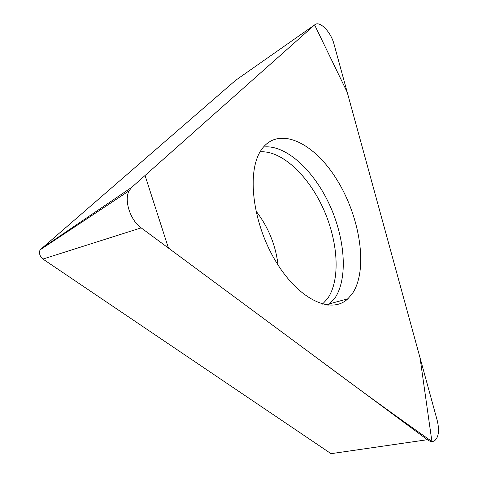 <?xml version="1.0" encoding="UTF-8"?>
<svg xmlns="http://www.w3.org/2000/svg" width="478" height="478" viewBox="0 0 478 478"><rect width="100%" height="100%" fill="white"/><g stroke="black" fill="none" stroke-linecap="round" stroke-linejoin="round"><path stroke-width="0.72" d="M333.064 453.891L331.051 453.67L42.93 259.064C39.799 256.339 38.837 253.286 40.038 249.91L235.63 80.31L314.608 24.922L131.707 187.352L129.12 190.788C123.814 200.228 130.303 220.298 141.159 227.869L427.356 439.712C430.104 441.684 432.524 442.025 434.627 440.722C438.732 437.149 439.581 430.314 437.161 420.216L334.002 44.096C330.872 31.685 319.322 20.112 314.608 24.922L145.055 175.498L168.441 248.058L313.401 355.363C356.086 387.258 395.593 415.968 431.915 441.505L420.054 357.849L347.195 92.2L314.608 24.922M352.292 293.677C368.371 270.351 360.531 217.556 336.87 179.698C313.502 141.494 277.545 125.242 261.119 150.182C246.505 171.566 252.498 222.491 275.436 260.773C298.206 299.258 331.075 314.888 347.865 298.798L352.292 293.677M331.051 453.67L427.356 439.712M141.159 227.869L42.93 259.064M40.761 249.008L131.707 187.352M263.438 147.051C285.163 144.201 313.162 169.493 329.234 204.1C345.397 238.665 348.217 279.2 334.528 298.642L328.249 305.173M322.519 304.11L327.448 298.75C340.7 280.162 338.352 241.563 323.14 208.306C308.005 175.02 281.333 150.223 260.104 151.831M255.855 210.864C268.242 226.877 275.645 244.939 278.065 265.039M40.038 249.91L129.12 190.788M327.783 305.125L330.089 303.661L347.865 298.798"/></g></svg>
